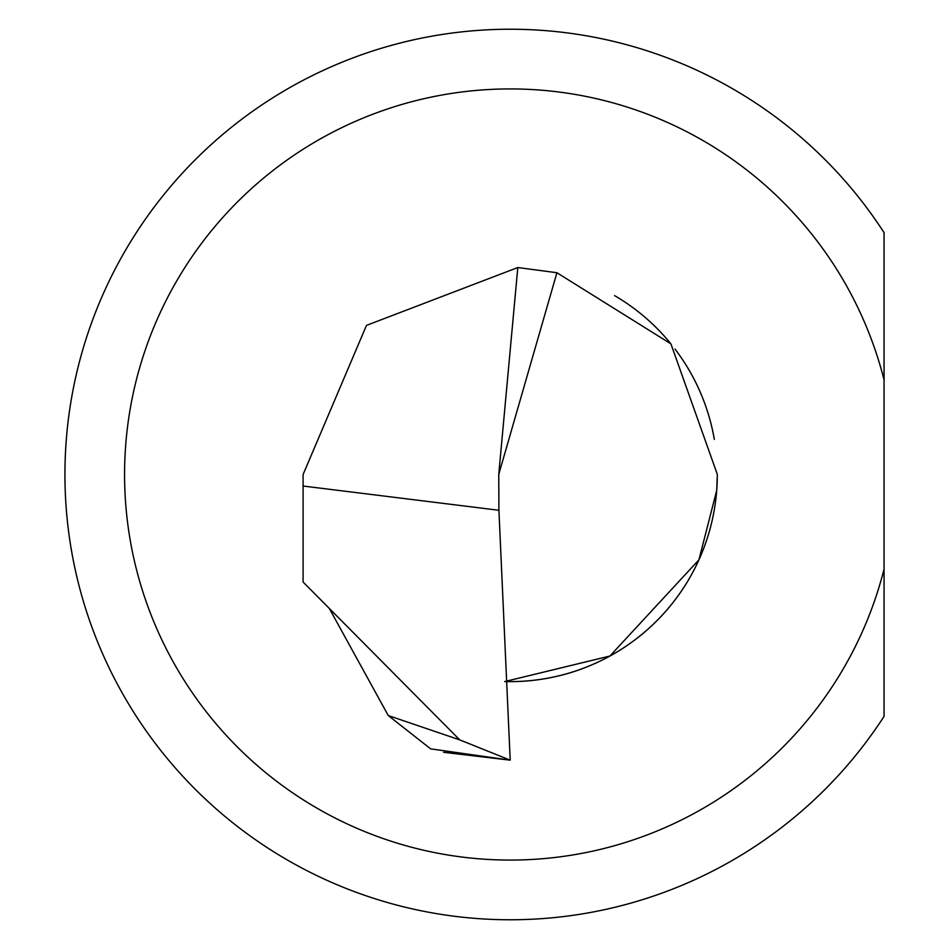 <?xml version="1.0" encoding="UTF-8"?>
<svg xmlns="http://www.w3.org/2000/svg" width="949" height="949" viewBox="0 0 949 949"><rect width="100%" height="100%" fill="white"/><g stroke="black" fill="none" stroke-linecap="round" stroke-linejoin="round"><path stroke-width="1.42" d="M443.586 752.284L510.206 760.161L498.913 510.277L498.759 474.381L517.81 267.535L556.921 272.731L670.931 343.882L717.349 474.488L716.697 490.455L698.915 559.827L609.922 656.02L504.702 681.572A207.107 207.107 0 0 0 717.266 479.02A207.107 207.107 0 0 1 504.702 681.536M884.065 474.5L884.065 232.635A445.283 445.283 0 0 0 218.27 138.281A445.283 445.283 0 0 0 218.27 810.719A445.283 445.283 0 0 0 884.065 716.365L884.065 474.5M614.584 295.613A207.107 207.107 0 0 1 670.931 343.882M675.024 349.078A207.107 207.107 0 0 1 714.324 439.411M388.248 715.534L430.632 748.856L510.206 760.161L459.696 739.864L388.248 715.534L329.671 609.092M517.81 267.535L366.48 325.388L303.099 474.5L303.099 486.03L498.913 510.277M498.759 474.381L556.921 272.731M303.099 486.03L303.099 582.034L459.696 739.864M884.065 569.103A385.65 385.65 0 0 1 124.568 474.5A385.65 385.65 0 0 1 884.065 379.897"/></g></svg>
